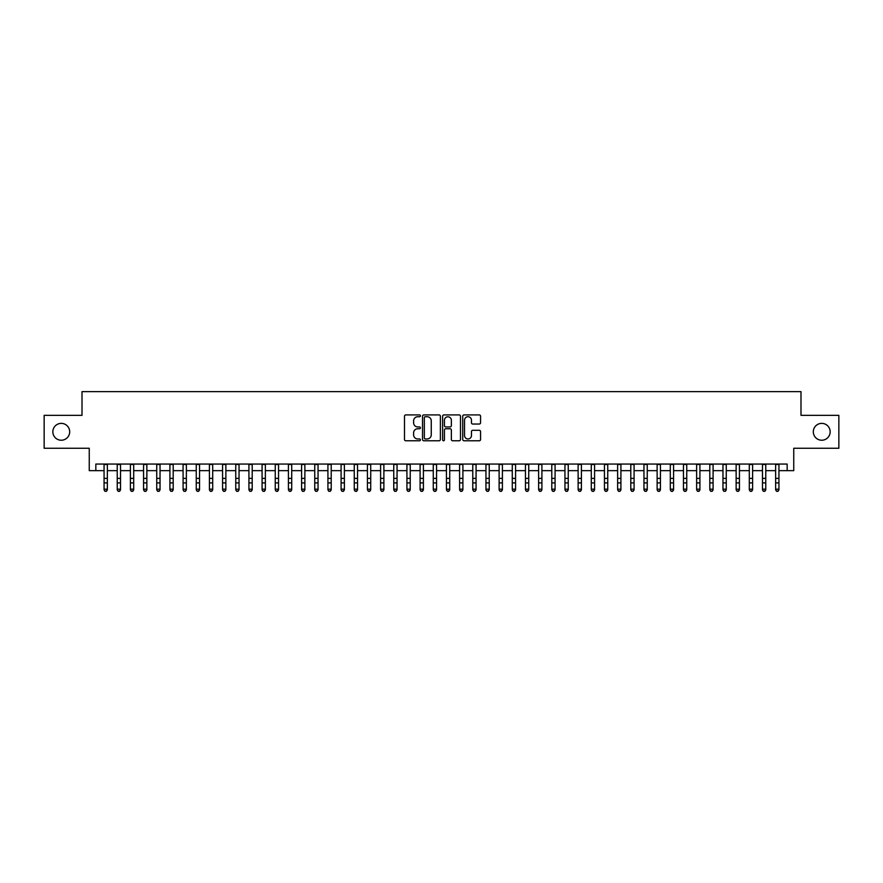 <?xml version="1.0" encoding="UTF-8"?>
<svg xmlns="http://www.w3.org/2000/svg" width="883" height="883" viewBox="0 0 883 883"><rect width="100%" height="100%" fill="white"/><g stroke="black" fill="none" stroke-linecap="round" stroke-linejoin="round"><path stroke-width="1.32" d="M420.429 415.827A0.905 0.905 0 0 0 419.524 414.922L405.794 414.922A1.291 1.291 0 0 0 404.502 416.213L404.502 439.48A1.291 1.291 0 0 0 405.794 440.772L419.524 440.772A0.905 0.905 0 0 0 420.429 439.866A0.905 0.905 0 0 0 419.524 438.961L417.747 438.961A4.139 4.139 0 0 1 413.608 434.833L413.608 432.891A4.139 4.139 0 0 1 417.747 428.752L419.524 428.752A0.905 0.905 0 0 0 420.429 427.847A0.905 0.905 0 0 0 419.524 426.942L417.747 426.942A4.139 4.139 0 0 1 413.608 422.814L413.608 420.871A4.139 4.139 0 0 1 417.747 416.732L419.524 416.732A0.905 0.905 0 0 0 420.429 415.827M813.309 431.798A8.433 8.433 0 0 0 821.731 440.231A8.433 8.433 0 0 0 830.163 431.798A8.433 8.433 0 0 0 821.731 423.376A8.433 8.433 0 0 0 813.309 431.798M52.837 431.798A8.433 8.433 0 0 0 61.269 440.231A8.433 8.433 0 0 0 69.691 431.798A8.433 8.433 0 0 0 61.269 423.376A8.433 8.433 0 0 0 52.837 431.798M479.27 424.039A1.291 1.291 0 0 0 480.562 422.747L480.562 416.213A1.291 1.291 0 0 0 479.27 414.922L464.028 414.922A1.291 1.291 0 0 0 462.725 416.213L462.725 439.48A1.291 1.291 0 0 0 464.028 440.772L479.27 440.772A1.291 1.291 0 0 0 480.562 439.48L480.562 431.599A1.291 1.291 0 0 0 479.27 430.308L472.747 430.308A1.291 1.291 0 0 0 471.456 431.599L471.456 435.507A3.455 3.455 0 0 1 468.001 438.961A3.455 3.455 0 0 1 464.535 435.507L464.535 420.187A3.455 3.455 0 0 1 468.001 416.732A3.455 3.455 0 0 1 471.456 420.187L471.456 422.747A1.291 1.291 0 0 0 472.747 424.039L479.27 424.039M95.839 470.65L95.839 464.061L787.161 464.061L787.161 470.65L793.751 470.65L793.751 448.255L838.85 448.255L838.85 415.341L800.991 415.341L800.991 391.633L82.009 391.633L82.009 415.341L44.15 415.341L44.15 448.255L89.249 448.255L89.249 470.65L104.062 470.65M440.374 416.213A1.291 1.291 0 0 0 439.072 414.922L423.829 414.922A1.291 1.291 0 0 0 422.527 416.213L422.527 439.48A1.291 1.291 0 0 0 423.829 440.772L439.072 440.772A1.291 1.291 0 0 0 440.374 439.48L440.374 416.213M443.928 414.922L459.171 414.922A1.291 1.291 0 0 1 460.473 416.213L460.473 439.48A1.291 1.291 0 0 1 459.171 440.772L452.648 440.772A1.291 1.291 0 0 1 451.356 439.48L451.356 430.043A1.291 1.291 0 0 0 450.065 428.752L445.738 428.752A1.291 1.291 0 0 0 444.436 430.043L444.436 439.866A0.905 0.905 0 0 1 443.531 440.772A0.905 0.905 0 0 1 442.626 439.866L442.626 416.213A1.291 1.291 0 0 1 443.928 414.922M107.362 470.65L117.229 470.65M120.529 470.65L130.397 470.65M133.697 470.65L143.565 470.65M146.865 470.65L156.732 470.65M160.033 470.65L169.911 470.65M173.2 470.65L183.079 470.65M186.368 470.65L196.247 470.65M199.536 470.65L209.414 470.65M212.704 470.65L222.582 470.65M225.871 470.65L235.75 470.65M239.039 470.65L248.918 470.65M252.207 470.65L262.085 470.65M265.375 470.65L275.253 470.65M278.542 470.65L288.421 470.65M291.71 470.65L301.589 470.65M304.878 470.65L314.756 470.65M318.046 470.65L327.924 470.65M331.213 470.65L341.092 470.65M344.381 470.65L354.26 470.65M357.549 470.65L367.427 470.65M370.717 470.65L380.595 470.65M383.884 470.65L393.763 470.65M397.052 470.65L406.931 470.65M410.231 470.65L420.098 470.65M423.399 470.65L433.266 470.65M436.566 470.65L446.434 470.65M449.734 470.65L459.601 470.65M462.902 470.65L472.769 470.65M476.069 470.65L485.948 470.65M489.237 470.65L499.116 470.65M502.405 470.65L512.283 470.65M515.573 470.65L525.451 470.65M528.74 470.65L538.619 470.65M541.908 470.65L551.787 470.65M555.076 470.65L564.954 470.65M568.244 470.65L578.122 470.65M581.411 470.65L591.29 470.65M594.579 470.65L604.458 470.65M607.747 470.65L617.625 470.65M620.915 470.65L630.793 470.65M634.082 470.65L643.961 470.65M647.25 470.65L657.129 470.65M660.418 470.65L670.296 470.65M673.586 470.65L683.464 470.65M686.753 470.65L696.632 470.65M699.921 470.65L709.8 470.65M713.089 470.65L722.967 470.65M726.268 470.65L736.135 470.65M739.435 470.65L749.303 470.65M752.603 470.65L762.47 470.65M765.771 470.65L775.638 470.65M778.938 470.65L787.161 470.65M425.242 416.732A0.905 0.905 0 0 0 424.337 417.637L424.337 438.056A0.905 0.905 0 0 0 425.242 438.961L427.118 438.961A4.139 4.139 0 0 0 431.257 434.833L431.257 420.871A4.139 4.139 0 0 0 427.118 416.732L425.242 416.732M451.356 420.253A3.455 3.455 0 0 0 447.902 416.798A3.455 3.455 0 0 0 444.436 420.253L444.436 425.65A1.291 1.291 0 0 0 445.738 426.942L450.065 426.942A1.291 1.291 0 0 0 451.356 425.65L451.356 420.253M107.362 464.061L107.362 489.91L106.368 491.367L105.055 491.069L106.368 491.367M104.062 464.061L104.062 489.182L107.362 489.182L106.368 491.069M105.055 491.367L104.062 489.91L105.055 491.069M120.529 464.061L120.529 489.91L119.536 491.367L118.223 491.069L119.536 491.367M117.229 464.061L117.229 489.182L120.529 489.182L119.536 491.069M118.223 491.367L117.229 489.91L118.223 491.069M133.697 464.061L133.697 489.91L132.704 491.367L131.39 491.069L132.704 491.367M130.397 464.061L130.397 489.182L133.697 489.182L132.704 491.069M131.39 491.367L130.397 489.91L131.39 491.069M146.865 464.061L146.865 489.91L145.872 491.367L144.558 491.069L145.872 491.367M143.565 464.061L143.565 489.182L146.865 489.182L145.872 491.069M144.558 491.367L143.565 489.91L144.558 491.069M160.033 464.061L160.033 489.91L159.039 491.367L157.726 491.069L159.039 491.367M156.732 464.061L156.732 489.182L160.033 489.182L159.039 491.069M157.726 491.367L156.732 489.91L157.726 491.069M173.2 464.061L173.2 489.91L172.207 491.367L170.894 491.069L172.207 491.367M169.911 464.061L169.911 489.182L173.2 489.182L172.207 491.069M170.894 491.367L169.911 489.91L170.894 491.069M186.368 464.061L186.368 489.91L185.375 491.367L184.061 491.069L185.375 491.367M183.079 464.061L183.079 489.182L186.368 489.182L185.375 491.069M184.061 491.367L183.079 489.91L184.061 491.069M199.536 464.061L199.536 489.91L198.543 491.367L197.229 491.069L198.543 491.367M196.247 464.061L196.247 489.182L199.536 489.182L198.543 491.069M197.229 491.367L196.247 489.91L197.229 491.069M212.704 464.061L212.704 489.91L211.71 491.367L210.397 491.069L211.71 491.367M209.414 464.061L209.414 489.182L212.704 489.182L211.71 491.069M210.397 491.367L209.414 489.91L210.397 491.069M225.871 464.061L225.871 489.91L224.878 491.367L223.565 491.069L224.878 491.367M222.582 464.061L222.582 489.182L225.871 489.182L224.878 491.069M223.565 491.367L222.582 489.91L223.565 491.069M239.039 464.061L239.039 489.91L238.057 491.367L236.732 491.069L238.057 491.367M235.75 464.061L235.75 489.182L239.039 489.182L238.057 491.069M236.732 491.367L235.75 489.91L236.732 491.069M252.207 464.061L252.207 489.91L251.225 491.367L249.9 491.069L251.225 491.367M248.918 464.061L248.918 489.182L252.207 489.182L251.225 491.069M249.9 491.367L248.918 489.91L249.9 491.069M265.375 464.061L265.375 489.91L264.392 491.367L263.068 491.069L264.392 491.367M262.085 464.061L262.085 489.182L265.375 489.182L264.392 491.069M263.068 491.367L262.085 489.91L263.068 491.069M278.542 464.061L278.542 489.91L277.56 491.367L276.236 491.069L277.56 491.367M275.253 464.061L275.253 489.182L278.542 489.182L277.56 491.069M276.236 491.367L275.253 489.91L276.236 491.069M291.71 464.061L291.71 489.91L290.728 491.367L289.403 491.069L290.728 491.367M288.421 464.061L288.421 489.182L291.71 489.182L290.728 491.069M289.403 491.367L288.421 489.91L289.403 491.069M304.878 464.061L304.878 489.91L303.895 491.367L302.571 491.069L303.895 491.367M301.589 464.061L301.589 489.182L304.878 489.182L303.895 491.069M302.571 491.367L301.589 489.91L302.571 491.069M318.046 464.061L318.046 489.91L317.063 491.367L315.739 491.069L317.063 491.367M314.756 464.061L314.756 489.182L318.046 489.182L317.063 491.069M315.739 491.367L314.756 489.91L315.739 491.069M331.213 464.061L331.213 489.91L330.231 491.367L328.918 491.069L330.231 491.367M327.924 464.061L327.924 489.182L331.213 489.182L330.231 491.069M328.918 491.367L327.924 489.91L328.918 491.069M344.381 464.061L344.381 489.91L343.399 491.367L342.085 491.069L343.399 491.367M341.092 464.061L341.092 489.182L344.381 489.182L343.399 491.069M342.085 491.367L341.092 489.91L342.085 491.069M357.549 464.061L357.549 489.91L356.566 491.367L355.253 491.069L356.566 491.367M354.26 464.061L354.26 489.182L357.549 489.182L356.566 491.069M355.253 491.367L354.26 489.91L355.253 491.069M370.717 464.061L370.717 489.91L369.734 491.367L368.421 491.069L369.734 491.367M367.427 464.061L367.427 489.182L370.717 489.182L369.734 491.069M368.421 491.367L367.427 489.91L368.421 491.069M383.884 464.061L383.884 489.91L382.902 491.367L381.588 491.069L382.902 491.367M380.595 464.061L380.595 489.182L383.884 489.182L382.902 491.069M381.588 491.367L380.595 489.91L381.588 491.069M397.052 464.061L397.052 489.91L396.07 491.367L394.756 491.069L396.07 491.367M393.763 464.061L393.763 489.182L397.052 489.182L396.07 491.069M394.756 491.367L393.763 489.91L394.756 491.069M410.231 464.061L410.231 489.91L409.237 491.367L407.924 491.069L409.237 491.367M406.931 464.061L406.931 489.182L410.231 489.182L409.237 491.069M407.924 491.367L406.931 489.91L407.924 491.069M423.399 464.061L423.399 489.91L422.405 491.367L421.092 491.069L422.405 491.367M420.098 464.061L420.098 489.182L423.399 489.182L422.405 491.069M421.092 491.367L420.098 489.91L421.092 491.069M436.566 464.061L436.566 489.91L435.573 491.367L434.259 491.069L435.573 491.367M433.266 464.061L433.266 489.182L436.566 489.182L435.573 491.069M434.259 491.367L433.266 489.91L434.259 491.069M449.734 464.061L449.734 489.91L448.741 491.367L447.427 491.069L448.741 491.367M446.434 464.061L446.434 489.182L449.734 489.182L448.741 491.069M447.427 491.367L446.434 489.91L447.427 491.069M462.902 464.061L462.902 489.91L461.908 491.367L460.595 491.069L461.908 491.367M459.601 464.061L459.601 489.182L462.902 489.182L461.908 491.069M460.595 491.367L459.601 489.91L460.595 491.069M476.069 464.061L476.069 489.91L475.076 491.367L473.763 491.069L475.076 491.367M472.769 464.061L472.769 489.182L476.069 489.182L475.076 491.069M473.763 491.367L472.769 489.91L473.763 491.069M489.237 464.061L489.237 489.91L488.244 491.367L486.93 491.069L488.244 491.367M485.948 464.061L485.948 489.182L489.237 489.182L488.244 491.069M486.93 491.367L485.948 489.91L486.93 491.069M502.405 464.061L502.405 489.91L501.412 491.367L500.098 491.069L501.412 491.367M499.116 464.061L499.116 489.182L502.405 489.182L501.412 491.069M500.098 491.367L499.116 489.91L500.098 491.069M515.573 464.061L515.573 489.91L514.579 491.367L513.266 491.069L514.579 491.367M512.283 464.061L512.283 489.182L515.573 489.182L514.579 491.069M513.266 491.367L512.283 489.91L513.266 491.069M528.74 464.061L528.74 489.91L527.747 491.367L526.434 491.069L527.747 491.367M525.451 464.061L525.451 489.182L528.74 489.182L527.747 491.069M526.434 491.367L525.451 489.91L526.434 491.069M541.908 464.061L541.908 489.91L540.915 491.367L539.601 491.069L540.915 491.367M538.619 464.061L538.619 489.182L541.908 489.182L540.915 491.069M539.601 491.367L538.619 489.91L539.601 491.069M555.076 464.061L555.076 489.91L554.082 491.367L552.769 491.069L554.082 491.367M551.787 464.061L551.787 489.182L555.076 489.182L554.082 491.069M552.769 491.367L551.787 489.91L552.769 491.069M568.244 464.061L568.244 489.91L567.261 491.367L565.937 491.069L567.261 491.367M564.954 464.061L564.954 489.182L568.244 489.182L567.261 491.069M565.937 491.367L564.954 489.91L565.937 491.069M581.411 464.061L581.411 489.91L580.429 491.367L579.105 491.069L580.429 491.367M578.122 464.061L578.122 489.182L581.411 489.182L580.429 491.069M579.105 491.367L578.122 489.91L579.105 491.069M594.579 464.061L594.579 489.91L593.597 491.367L592.272 491.069L593.597 491.367M591.29 464.061L591.29 489.182L594.579 489.182L593.597 491.069M592.272 491.367L591.29 489.91L592.272 491.069M607.747 464.061L607.747 489.91L606.764 491.367L605.44 491.069L606.764 491.367M604.458 464.061L604.458 489.182L607.747 489.182L606.764 491.069M605.44 491.367L604.458 489.91L605.44 491.069M620.915 464.061L620.915 489.91L619.932 491.367L618.608 491.069L619.932 491.367M617.625 464.061L617.625 489.182L620.915 489.182L619.932 491.069M618.608 491.367L617.625 489.91L618.608 491.069M634.082 464.061L634.082 489.91L633.1 491.367L631.775 491.069L633.1 491.367M630.793 464.061L630.793 489.182L634.082 489.182L633.1 491.069M631.775 491.367L630.793 489.91L631.775 491.069M647.25 464.061L647.25 489.91L646.268 491.367L644.943 491.069L646.268 491.367M643.961 464.061L643.961 489.182L647.25 489.182L646.268 491.069M644.943 491.367L643.961 489.91L644.943 491.069M660.418 464.061L660.418 489.91L659.435 491.367L658.122 491.069L659.435 491.367M657.129 464.061L657.129 489.182L660.418 489.182L659.435 491.069M658.122 491.367L657.129 489.91L658.122 491.069M673.586 464.061L673.586 489.91L672.603 491.367L671.29 491.069L672.603 491.367M670.296 464.061L670.296 489.182L673.586 489.182L672.603 491.069M671.29 491.367L670.296 489.91L671.29 491.069M686.753 464.061L686.753 489.91L685.771 491.367L684.457 491.069L685.771 491.367M683.464 464.061L683.464 489.182L686.753 489.182L685.771 491.069M684.457 491.367L683.464 489.91L684.457 491.069M699.921 464.061L699.921 489.91L698.939 491.367L697.625 491.069L698.939 491.367M696.632 464.061L696.632 489.182L699.921 489.182L698.939 491.069M697.625 491.367L696.632 489.91L697.625 491.069M713.089 464.061L713.089 489.91L712.106 491.367L710.793 491.069L712.106 491.367M709.8 464.061L709.8 489.182L713.089 489.182L712.106 491.069M710.793 491.367L709.8 489.91L710.793 491.069M726.268 464.061L726.268 489.91L725.274 491.367L723.961 491.069L725.274 491.367M722.967 464.061L722.967 489.182L726.268 489.182L725.274 491.069M723.961 491.367L722.967 489.91L723.961 491.069M739.435 464.061L739.435 489.91L738.442 491.367L737.128 491.069L738.442 491.367M736.135 464.061L736.135 489.182L739.435 489.182L738.442 491.069M737.128 491.367L736.135 489.91L737.128 491.069M752.603 464.061L752.603 489.91L751.61 491.367L750.296 491.069L751.61 491.367M749.303 464.061L749.303 489.182L752.603 489.182L751.61 491.069M750.296 491.367L749.303 489.91L750.296 491.069M765.771 464.061L765.771 489.91L764.777 491.367L763.464 491.069L764.777 491.367M762.47 464.061L762.47 489.182L765.771 489.182L764.777 491.069M763.464 491.367L762.47 489.91L763.464 491.069M778.938 464.061L778.938 489.91L777.945 491.367L776.632 491.069L777.945 491.367M775.638 464.061L775.638 489.182L778.938 489.182L777.945 491.069M776.632 491.367L775.638 489.91L776.632 491.069M107.362 478.387L104.062 478.387M107.362 482.902L104.062 482.902M107.362 464.491L104.062 464.491M120.529 478.387L117.229 478.387M120.529 482.902L117.229 482.902M120.529 464.491L117.229 464.491M133.697 478.387L130.397 478.387M133.697 482.902L130.397 482.902M133.697 464.491L130.397 464.491M146.865 478.387L143.565 478.387M146.865 482.902L143.565 482.902M146.865 464.491L143.565 464.491M160.033 478.387L156.732 478.387M160.033 482.902L156.732 482.902M160.033 464.491L156.732 464.491M173.2 478.387L169.911 478.387M173.2 482.902L169.911 482.902M173.2 464.491L169.911 464.491M186.368 478.387L183.079 478.387M186.368 482.902L183.079 482.902M186.368 464.491L183.079 464.491M199.536 478.387L196.247 478.387M199.536 482.902L196.247 482.902M199.536 464.491L196.247 464.491M212.704 478.387L209.414 478.387M212.704 482.902L209.414 482.902M212.704 464.491L209.414 464.491M225.871 478.387L222.582 478.387M225.871 482.902L222.582 482.902M225.871 464.491L222.582 464.491M239.039 478.387L235.75 478.387M239.039 482.902L235.75 482.902M239.039 464.491L235.75 464.491M252.207 478.387L248.918 478.387M252.207 482.902L248.918 482.902M252.207 464.491L248.918 464.491M265.375 478.387L262.085 478.387M265.375 482.902L262.085 482.902M265.375 464.491L262.085 464.491M278.542 478.387L275.253 478.387M278.542 482.902L275.253 482.902M278.542 464.491L275.253 464.491M291.71 478.387L288.421 478.387M291.71 482.902L288.421 482.902M291.71 464.491L288.421 464.491M304.878 478.387L301.589 478.387M304.878 482.902L301.589 482.902M304.878 464.491L301.589 464.491M318.046 478.387L314.756 478.387M318.046 482.902L314.756 482.902M318.046 464.491L314.756 464.491M331.213 478.387L327.924 478.387M331.213 482.902L327.924 482.902M331.213 464.491L327.924 464.491M344.381 478.387L341.092 478.387M344.381 482.902L341.092 482.902M344.381 464.491L341.092 464.491M357.549 478.387L354.26 478.387M357.549 482.902L354.26 482.902M357.549 464.491L354.26 464.491M370.717 478.387L367.427 478.387M370.717 482.902L367.427 482.902M370.717 464.491L367.427 464.491M383.884 478.387L380.595 478.387M383.884 482.902L380.595 482.902M383.884 464.491L380.595 464.491M397.052 478.387L393.763 478.387M397.052 482.902L393.763 482.902M397.052 464.491L393.763 464.491M410.231 478.387L406.931 478.387M410.231 482.902L406.931 482.902M410.231 464.491L406.931 464.491M423.399 478.387L420.098 478.387M423.399 482.902L420.098 482.902M423.399 464.491L420.098 464.491M436.566 478.387L433.266 478.387M436.566 482.902L433.266 482.902M436.566 464.491L433.266 464.491M449.734 478.387L446.434 478.387M449.734 482.902L446.434 482.902M449.734 464.491L446.434 464.491M462.902 478.387L459.601 478.387M462.902 482.902L459.601 482.902M462.902 464.491L459.601 464.491M476.069 478.387L472.769 478.387M476.069 482.902L472.769 482.902M476.069 464.491L472.769 464.491M489.237 478.387L485.948 478.387M489.237 482.902L485.948 482.902M489.237 464.491L485.948 464.491M502.405 478.387L499.116 478.387M502.405 482.902L499.116 482.902M502.405 464.491L499.116 464.491M515.573 478.387L512.283 478.387M515.573 482.902L512.283 482.902M515.573 464.491L512.283 464.491M528.74 478.387L525.451 478.387M528.74 482.902L525.451 482.902M528.74 464.491L525.451 464.491M541.908 478.387L538.619 478.387M541.908 482.902L538.619 482.902M541.908 464.491L538.619 464.491M555.076 478.387L551.787 478.387M555.076 482.902L551.787 482.902M555.076 464.491L551.787 464.491M568.244 478.387L564.954 478.387M568.244 482.902L564.954 482.902M568.244 464.491L564.954 464.491M581.411 478.387L578.122 478.387M581.411 482.902L578.122 482.902M581.411 464.491L578.122 464.491M594.579 478.387L591.29 478.387M594.579 482.902L591.29 482.902M594.579 464.491L591.29 464.491M607.747 478.387L604.458 478.387M607.747 482.902L604.458 482.902M607.747 464.491L604.458 464.491M620.915 478.387L617.625 478.387M620.915 482.902L617.625 482.902M620.915 464.491L617.625 464.491M634.082 478.387L630.793 478.387M634.082 482.902L630.793 482.902M634.082 464.491L630.793 464.491M647.25 478.387L643.961 478.387M647.25 482.902L643.961 482.902M647.25 464.491L643.961 464.491M660.418 478.387L657.129 478.387M660.418 482.902L657.129 482.902M660.418 464.491L657.129 464.491M673.586 478.387L670.296 478.387M673.586 482.902L670.296 482.902M673.586 464.491L670.296 464.491M686.753 478.387L683.464 478.387M686.753 482.902L683.464 482.902M686.753 464.491L683.464 464.491M699.921 478.387L696.632 478.387M699.921 482.902L696.632 482.902M699.921 464.491L696.632 464.491M713.089 478.387L709.8 478.387M713.089 482.902L709.8 482.902M713.089 464.491L709.8 464.491M726.268 478.387L722.967 478.387M726.268 482.902L722.967 482.902M726.268 464.491L722.967 464.491M739.435 478.387L736.135 478.387M739.435 482.902L736.135 482.902M739.435 464.491L736.135 464.491M752.603 478.387L749.303 478.387M752.603 482.902L749.303 482.902M752.603 464.491L749.303 464.491M765.771 478.387L762.47 478.387M765.771 482.902L762.47 482.902M765.771 464.491L762.47 464.491M778.938 478.387L775.638 478.387M778.938 482.902L775.638 482.902M778.938 464.491L775.638 464.491"/></g></svg>
